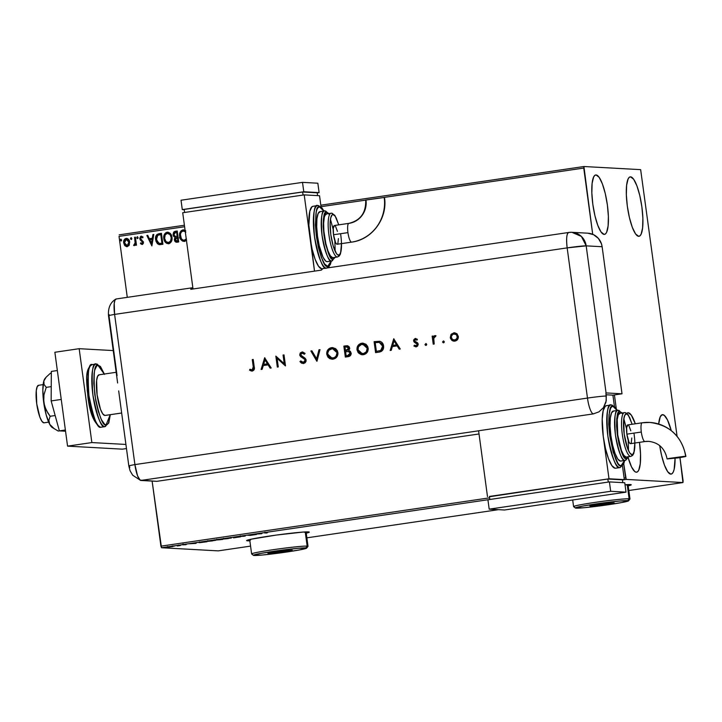 <?xml version="1.0" encoding="UTF-8"?>
<svg xmlns="http://www.w3.org/2000/svg" width="722" height="722" viewBox="0 0 722 722"><rect width="100%" height="100%" fill="white"/><g stroke="black" fill="none" stroke-linecap="round" stroke-linejoin="round"><path stroke-width="1.08" d="M630.866 484.751L628.158 485.545A31.615 1.489 172.3 0 0 631.046 484.661M630.288 484.561A31.615 1.489 -7.7 0 1 631.245 484.787A31.615 1.489 -7.7 0 1 628.194 485.852L631.199 484.724L625.017 484.742A31.615 1.489 -7.7 0 1 630.288 484.561M247.547 540.507A31.615 1.489 172.3 0 0 249.812 540.498L247.547 540.507A31.615 1.489 172.3 0 1 246.789 540.408M308.908 532.078L306.2 532.872A31.615 1.489 172.3 0 0 309.088 531.988M308.33 531.888A31.615 1.489 -7.7 0 1 309.287 532.114A31.615 1.489 -7.7 0 1 306.236 533.188L309.242 532.06L303.087 532.069L276.364 535.065L251.057 539.208L246.671 540.652L249.857 540.805A31.615 1.489 -7.7 0 1 247.583 540.823A31.615 1.489 -7.7 0 1 246.635 540.588A31.615 1.489 -7.7 0 1 273.999 535.399A31.615 1.489 -7.7 0 1 308.33 531.888M596.092 174.959A30.026 7.157 -98.4 0 1 607.292 204.362A30.026 7.157 -98.4 0 1 604.476 234.388A30.026 7.157 -98.4 0 1 604.133 234.406L601.038 231.988L597.807 225.417L594.919 215.688L592.825 204.281L591.841 192.936L592.121 183.379L593.61 177.061L594.747 175.446L596.092 174.959L599.188 177.368L602.419 183.948L605.298 193.676L607.392 205.084L608.375 216.429L608.104 225.986L606.615 232.294L605.478 233.91L604.133 234.406A30.026 7.157 -98.4 0 1 592.924 205.003A30.026 7.157 -98.4 0 1 595.74 174.968A30.026 7.157 -98.4 0 1 596.092 174.959L595.406 175.058L596.092 174.959M662.742 414.663A30.026 7.157 -98.4 0 1 671.243 430.556L667.462 419.897L664.24 415.312L662.056 414.762L660.26 416.774L658.681 423.995A30.026 7.157 -98.4 0 1 662.39 414.681A30.026 7.157 -98.4 0 1 662.742 414.663M675.07 458.299A30.026 7.157 -98.4 0 1 671.126 474.101A30.026 7.157 -98.4 0 1 670.783 474.119L667.688 471.701L664.457 465.121L661.569 455.392L659.709 445.618A30.026 7.157 -98.4 0 0 670.783 474.119L672.119 473.623L673.256 472.007L674.149 469.327L675.07 458.299M628.248 412.758A30.026 7.157 -98.4 0 1 635.297 423.796L631.335 415.177L628.248 412.758L626.831 413.318A30.026 7.157 -98.4 0 1 627.896 412.776A30.026 7.157 -98.4 0 1 628.248 412.758M639.475 442.351A30.026 7.157 -98.4 0 1 636.633 472.197A30.026 7.157 -98.4 0 1 636.281 472.215L634.782 471.565L631.56 466.981L628.185 457.775A30.026 7.157 -98.4 0 0 636.281 472.215L637.625 471.719L638.762 470.103L640.252 463.795L640.531 454.237L639.475 442.351M630.586 176.854A30.026 7.157 -98.4 0 1 641.795 206.266A30.026 7.157 -98.4 0 1 638.979 236.293A30.026 7.157 -98.4 0 1 638.627 236.311L635.531 233.892L632.301 227.322L629.422 217.584L627.328 206.185L626.344 194.832L626.615 185.283L628.104 178.966L629.241 177.35L630.586 176.854L633.681 179.273L636.912 185.843L639.8 195.581L641.894 206.988L642.878 218.333L642.598 227.89L641.109 234.199L639.972 235.814L638.627 236.311A30.026 7.157 -98.4 0 1 627.427 206.898A30.026 7.157 -98.4 0 1 630.243 176.872A30.026 7.157 -98.4 0 1 630.586 176.854L629.9 176.953L630.586 176.854M176.908 241.085L175.193 239.235L175.78 237.881L177.278 237.448L177.91 240.968L177.431 237.457L177.756 240.958L175.951 240.977L175.22 239.686L177.431 237.457L177.91 240.968L176.547 241.112M683.12 481.005L679.962 457.613L682.949 482.549L628.826 490.509L682.949 482.549L683.12 481.005M677.074 436.232L640.649 169.643L583.918 166.52L320.812 205.192L583.918 166.52L592.699 234.307L583.746 168.064L384.086 197.413L583.746 168.064L583.918 166.52L640.649 169.643L677.074 436.232M119.031 236.374L184.606 226.735L119.031 236.374L127.28 297.347L119.031 236.374M321.019 206.682L365.711 200.111L321.019 206.682M614.422 394.916L616.281 408.688L614.422 394.916M623.745 463.858L625.631 477.838L624.115 478.063L625.631 477.838L626.227 479.426L682.949 482.549L626.227 479.426L622.445 479.977L626.227 479.426L623.745 463.858M489.588 497.837L160.916 546.157L152.116 481.078L161.511 547.736L489.814 499.48L161.511 547.736L218.243 550.868L161.511 547.736L160.916 546.157L489.588 497.837M129.265 245.02L129.536 241.356L127.487 238.567L124.852 238.964L123.661 241.509L124.41 245.074L126.567 246.68L128.913 245.615L129.671 242.06C129.382 239.785 128.2 238.558 126.115 238.386C124.157 239.162 123.345 240.679 123.679 242.944L124.852 245.67L127.234 246.671L129.265 245.02M135.402 237.159L134.59 237.285L135.131 243.305L133.606 245.453L134.734 245.435L135.51 244.108L135.664 245.281L136.485 245.164L135.402 237.159L134.59 237.285L135.195 242.736L133.606 245.453L134.265 245.633L135.51 244.108L135.664 245.281L136.485 245.164L135.402 237.159L134.59 237.285L135.411 237.195M142.324 244.478L140.438 243.567L142.523 244.379L143.407 243.197L143.389 241.825L140.898 239.307L140.6 238.116L141.205 237.195L142.658 237.818L143.028 237.006L140.817 236.274L139.752 238.323L140.221 239.93L142.631 242.303L142.162 243.449L140.826 242.809L140.438 243.567L142.171 244.469L143.443 242.141L140.6 238.567L141.674 237.141M159.607 244.641L162.919 244.289L161.439 233.332L156.963 234.47L155.844 236.265L155.528 238.666L155.934 241.13L157.441 243.738L159.363 244.623L162.919 244.289L161.439 233.332L158.966 233.702C156.187 234.515 155.068 236.491 155.618 239.632L158.723 244.505L160.167 244.65M177.242 231.013L173.758 232.024L173.027 234.803L173.668 236.428L175.085 237.357L174.372 239.162L174.941 241.319L176.186 242.195L178.722 241.96L177.242 231.013L175.121 231.32L173.027 234.803L175.085 237.357L174.408 239.83C174.652 241.554 175.59 242.339 177.224 242.186L178.722 241.96L177.242 231.013M185.753 230.832L183.397 229.858L181.186 230.724L180.085 232.349L179.57 235.76L180.112 238.188L182.639 241.121L184.778 241.347L186.637 240.128M171.98 237.321L169.941 233.161L168.073 232.213L166.186 232.493L164.751 233.802L163.768 236.59L164.3 240.507L166.827 243.44L169.652 243.431L171.538 241.238L171.98 237.321C171.601 234.199 169.977 232.493 167.107 232.213C164.435 233.332 163.334 235.453 163.813 238.576C164.183 241.744 165.825 243.458 168.731 243.72C171.376 242.565 172.468 240.435 171.98 237.321M151.873 245.913L153.804 234.46L152.911 234.587L152.297 238.26L149.31 238.702L147.739 235.345L146.855 235.48L151.873 245.913L153.804 234.46L152.911 234.587L152.297 238.26L149.31 238.702L147.739 235.345L146.855 235.48L151.873 245.913M138.101 237.556L137.288 236.744L136.765 237.908L137.388 238.567L138.01 238.179L137.288 236.744L136.738 237.755L137.541 238.567L138.101 237.556M131.828 238.477L131.025 237.664L130.492 238.838L131.115 239.487L131.738 239.099L131.025 237.664L130.465 238.675L131.269 239.487L131.828 238.477M121.603 239.975L120.655 239.208L120.321 240.489L121.522 240.607L120.8 239.162L120.24 240.182L121.052 240.995L121.603 239.975M498.487 509.669L306.868 537.836L498.487 509.669M250.57 546.112L218.243 550.868L250.57 546.112M172.829 546.563L166.755 547.249L172.928 546.41M178.226 545.435L177.287 545.967L180.184 545.543L177.287 545.967L180.184 545.543L178.226 545.435M185.888 544.713L182.747 544.839L185.888 544.713M201.79 541.969L198.893 542.502L200.003 542.628L206.943 541.762L199.019 542.646L206.943 541.762L201.79 541.969M220.066 539.289L216.068 539.975L222.746 539.433L216.194 540.011L222.746 539.433L220.066 539.289M234.379 537.186L233.513 537.854L240.471 536.825L234.244 537.204L233.513 537.854L240.471 536.825L234.379 537.186M252.917 534.461L247.601 535.237L250.281 535.39L256.409 534.488L247.781 535.21L250.281 535.39L256.409 534.488L252.917 534.461M265.398 532.8L267.871 532.304L264.171 532.854L267.176 532.899L265.398 532.8L267.871 532.304L264.55 532.926L266.364 533.026L267.176 532.899L265.84 532.601M261.59 533.72L262.321 533.071L255.362 534.099L261.454 533.748L262.321 533.071L255.362 534.099L261.59 533.72M240.354 536.437L245.2 536.067L239.533 536.554L245.092 536.04L240.354 536.437L240.2 535.796M231.211 537.917L222.854 539.099L231.464 537.971M215.4 540.236L207.043 541.419L215.652 540.3M195.897 543.377L196.628 542.727L189.669 543.756L195.761 543.404L196.628 542.727L189.669 543.756L195.897 543.377M181.005 545.065L180.545 545.182M174.733 545.985L174.273 546.103M164.517 547.493L164.056 547.601M184.399 225.246L119.202 234.83L184.399 225.246M180.554 237.755L179.354 237.881M261.391 533.242L261.454 533.748L261.391 533.242M260.877 533.693L258.828 533.766L260.877 533.693M244.28 536.157L243.549 536.338M234.334 537.186L234.406 537.719L234.334 537.186M228.278 538.576L223.658 538.955L230.381 537.926L223.865 539L228.278 538.576M221.654 539.542L218.865 539.839L221.654 539.542M217.015 539.885L220.499 539.307L217.015 539.885L216.853 539.244M218.946 539.857L218.784 539.217M212.476 540.904L207.846 541.274L214.569 540.255L208.053 541.319L212.476 540.904M205.319 541.942L200.238 542.529L205.31 541.942M195.698 542.899L195.761 543.404L195.698 542.899M195.184 543.35L193.135 543.422L195.184 543.35M186.123 544.578L185.599 544.704M182.666 544.217L182.846 544.866M183.65 544.74L184.336 544.578M179.634 545.245L180.103 545.155M178.533 545.038L178.623 545.661L177.874 545.841M173.831 546.076L173.37 546.184M168.416 547.15L172.251 546.563L168.416 547.15M163.605 547.574L163.154 547.691M223.865 539L223.567 538.323M230.39 538.034L230.517 537.457M208.053 541.319L207.765 540.652M214.578 540.363L214.705 539.785M199.841 542.52L199.534 541.852M167.748 547.177L167.531 546.518M172.116 546.536L172.17 545.94M184.688 241.401C181.791 241.139 180.148 239.424 179.778 236.256L179.625 236.247C179.995 239.415 181.637 241.13 184.543 241.392L186.447 240.345M183.993 241.437L184.543 241.392M185.094 230.336L182.919 229.894C180.247 231.013 179.146 233.134 179.625 236.247L179.778 236.256C179.3 233.143 180.401 231.022 183.072 229.903L183.65 229.867M183.722 229.867L182.134 230.183L180.708 231.491M180.238 232.358L179.724 235.76L180.708 239.099M181.962 240.588L184.209 241.446M186.33 239.072L184.354 240.273C182.043 240.029 180.735 238.648 180.437 236.13C180.049 233.612 180.933 231.906 183.099 231.013L185.392 231.69M186.258 238.955L184.029 240.309M185.256 231.582L183.596 230.986L185.274 231.708M186.42 238.684L184.354 240.273L186.276 239.144M177.377 242.195C175.744 242.348 174.805 241.563 174.562 239.839L175.428 241.735L177.224 242.186M174.562 239.839L175.238 237.367L173.027 234.803L175.121 231.32L177.251 231.04L174.48 231.582L173.307 233.116L173.497 235.895L175.238 237.367L174.562 239.839M174.661 240.363L174.841 240.868M175.554 236.455L177.287 236.338L175.401 236.446L173.849 234.677L175.645 232.394L176.583 232.258L177.287 236.338L176.213 236.473M175.672 236.473L174.155 235.58L173.903 233.729L174.661 232.665L176.583 232.258L177.287 236.338L176.737 232.267L177.134 236.329L175.401 236.446M168.181 243.765L168.731 243.72M168.885 243.729C165.979 243.467 164.336 241.753 163.966 238.585L163.966 238.585C163.488 235.462 164.589 233.341 167.26 232.222L167.838 232.186M167.919 232.195L167.107 232.213M167.739 232.186L166.331 232.511M166.34 232.502L164.896 233.82M164.426 234.677L163.885 237.592L164.463 240.525M164.454 240.516L164.896 241.428M166.15 242.917L168.397 243.765M167.829 233.314L170.13 234.569L171.385 238.251L170.311 241.662L167.919 242.601M167.287 233.332L169.977 234.56L171.322 237.457L170.609 241.004L168.542 242.601L166.042 241.617L164.625 238.459L165.157 234.939L167.287 233.332C169.571 233.576 170.87 234.948 171.168 237.448C171.556 239.948 170.681 241.671 168.542 242.601L168.064 242.619L168.542 242.601C166.231 242.348 164.932 240.968 164.625 238.459C164.237 235.941 165.121 234.235 167.287 233.332L167.865 233.314M168.542 242.601L168.695 242.61C170.834 241.68 171.71 239.957 171.322 237.457C171.024 234.957 169.724 233.585 167.441 233.341M158.723 244.505L155.772 239.641C155.221 236.5 156.34 234.524 159.12 233.711L156.647 234.975L155.681 238.675L157.089 243.188L159.679 244.65M159.165 243.413L162.098 243.296L159.011 243.404L156.43 239.514L157.739 235.309L160.925 234.587L162.098 243.296L160.925 234.587L162.098 243.296L159.761 243.494M159.688 243.485L157.179 241.87L156.385 237.89L157.739 235.309L160.771 234.578L161.945 243.287L159.011 243.404M151.873 245.904L146.855 235.48L147.757 235.381L147.008 235.489L151.873 245.904M149.463 238.702L152.45 238.269L152.911 234.587L153.795 234.488L153.064 234.596L152.45 238.269L149.463 238.702M151.602 243.287L152.252 239.442L151.602 243.287L149.806 239.767L152.098 239.433L151.602 243.287M141.927 243.504L140.826 242.809L140.438 243.567L140.925 242.926L140.591 243.576L141.368 244.235M141.99 243.494L142.785 242.312L141.99 243.494M142.333 241.608L141.413 240.904L142.333 241.608M140.221 239.93L141.557 240.913L140.221 239.93L139.942 238.738L140.221 239.93M141.196 236.166L139.788 238.729L141.196 236.166L143.028 237.006L142.658 237.818L141.422 237.141M141.756 237.141L142.812 237.827L141.575 237.141M141.521 236.157L140.357 236.798L139.915 238.54L140.492 240.092L142.685 241.942L142.234 243.485M137.415 238.567L136.738 237.755L137.487 236.744M137.694 238.576L136.873 237.601L137.523 236.744M135.817 245.263L135.51 244.108L135.817 245.263M133.606 245.453L134.021 244.596L134.247 245.642M134.418 244.641L135.348 242.745L134.743 237.294L135.348 242.745L134.337 244.641M131.142 239.487L130.465 238.675L131.214 237.664M131.422 239.496L130.619 238.684L131.251 237.664M126.756 246.698L127.234 246.671M127.388 246.68L124.852 245.67L123.832 242.953C123.498 240.688 124.31 239.162 126.269 238.395L126.711 238.368M124.834 239.135L126.115 238.386M125.005 238.964L123.949 240.805L123.976 243.693L125.24 245.931L127.054 246.707M126.837 245.706L125.285 244.794L124.464 242.547L124.725 240.706L126.251 239.37L128.85 242.177L127.262 245.697L124.491 242.818L126.251 239.37L128.047 240.02L129.03 243.269L127.388 245.67M126.251 239.37L127.893 240.011L129.003 242.186L128.372 244.794L126.729 245.688M127.262 245.697L129.003 242.186L126.404 239.379M121.206 241.004L120.24 240.182L120.8 239.162M120.953 239.172L120.384 240.029L121.043 241.004M184.354 240.273L182.837 240.02L181.357 238.684L180.401 234.533L180.969 232.619L182.35 231.239L184.245 231.103L185.789 232.24M149.806 239.767L152.098 239.433L151.449 243.278L149.806 239.767M43.139 384.627L38.573 385.295A18.971 4.522 81.6 0 0 36.795 404.266A18.971 4.522 81.6 0 0 43.871 422.839L48.645 422.135L43.871 422.839A18.971 4.522 81.6 0 0 44.096 422.821L48.654 422.153M116.161 372.29L99.094 374.799A20.55 4.892 81.6 0 0 97.163 395.349A20.55 4.892 81.6 0 0 104.834 415.466L121.666 412.993L104.834 415.466A20.55 4.892 81.6 0 0 105.069 415.457L121.666 413.02M104.834 415.466L102.714 413.814L100.502 409.32L97.1 394.853L96.613 380.557L97.632 376.234L99.329 374.79M43.871 422.839L41.921 421.305L39.881 417.154L36.732 403.806L36.29 390.602L37.228 386.622L38.798 385.286M96.649 364.05A1.579 1.534 93.2 0 0 96.333 364.059L95.963 364.078A31.615 7.536 -98.4 0 1 96.333 364.059C92.47 362.083 91.324 372.372 92.894 394.934C97.443 417.65 101.414 428.227 104.789 426.648L100.845 427.225A1.579 1.534 93.2 0 1 100.529 427.234A1.579 1.534 -86.8 0 0 100.845 427.225C97.461 428.805 93.499 418.237 88.95 395.512C87.371 372.958 88.517 362.67 92.38 364.646L92.019 364.664A31.615 7.536 81.6 0 0 89.05 396.27A31.615 7.536 81.6 0 0 100.845 427.225L104.789 426.648A1.579 1.534 -86.8 0 0 106.098 424.861C102.885 426.359 99.122 416.314 94.799 394.726C93.3 373.301 94.392 363.527 98.066 365.404A1.579 1.534 -86.8 0 0 96.649 364.05A1.579 1.534 93.2 0 1 98.066 365.404L101.152 367.823L104.392 374.393M104.257 374.041L98.066 365.404L96.721 365.901L94.69 370.187L94.086 373.825L93.815 383.382L95.719 400.539L98.255 411.314L101.378 419.626L104.6 424.211L106.098 424.861L110.231 414.699L108.58 422.749L107.443 424.365L106.098 424.861A1.579 1.534 93.2 0 1 104.789 426.648A31.615 7.536 -98.4 0 1 93.003 395.692A31.615 7.536 -98.4 0 1 95.963 364.078L92.019 364.664C84.275 369.465 86.784 382.173 87.958 397.145C89.862 413.291 94.059 423.327 100.548 427.234L100.845 427.225A31.615 7.536 81.6 0 0 101.215 427.207L105.159 426.63A31.615 7.536 -98.4 0 1 104.789 426.648L108.769 423.002L110.313 414.69M97.614 425.231L94.392 420.655L91.27 412.343L88.734 401.567L87.172 389.961M86.83 384.411L86.811 379.312M87.1 374.853L87.705 371.216L89.736 366.929M91.856 442.568L125.917 444.445L91.856 442.568L67.561 446.133L122.37 449.156L67.561 446.133L91.856 442.568L79.167 348.69L54.872 352.264L67.561 446.133L54.872 352.264L79.167 348.69L91.856 442.568M113.228 350.576L79.167 348.69L113.228 350.576M126.467 448.561L122.37 449.156L126.467 448.561M65.54 431.214L59.375 430.881L65.377 429.996L59.375 430.881L51.154 400.918L61.244 399.437L51.154 400.918L51.334 371.424L57.336 370.539L51.334 371.424L51.154 400.918L59.375 430.881L65.54 431.214M52.39 427.586L49.701 424.319A25.288 6.029 81.6 0 0 52.21 427.478L58.229 431.061L59.439 430.881L58.229 431.061L53.103 427.993L49.701 424.319L48.97 422.316L48.879 420.276L50.143 416.269L55.161 415.529L50.143 416.269L47.914 413.146L44.565 406.269L43.528 398.607L43.97 394.753L46.235 387.362L51.235 386.622L46.235 387.362L44.033 384.456L43.843 380.963L46.217 377.092L50.414 373.247L51.325 373.112L50.414 373.247L46.217 377.092L43.843 380.963L44.981 378.545M54.421 428.913L49.701 424.319L48.879 420.276L50.143 416.269L46.018 409.834L43.708 402.47A25.288 6.029 81.6 0 0 49.701 424.319L46.217 415.033L43.708 402.47L42.833 390.006L43.843 380.963A25.288 6.029 81.6 0 0 43.708 402.47L43.97 394.753L46.235 387.362L44.033 384.456L43.843 380.963A25.288 6.029 81.6 0 1 45.017 378.508L46.217 377.092M117.081 375.711L109.004 315.938A15.803 0.74 -7.7 0 1 108.526 315.821A15.803 0.74 -7.7 0 1 114.599 314.404L114.229 303.402L115.015 300.081L116.314 298.971L115.015 300.081L114.229 303.402L114.599 314.404A15.803 3.763 -98.4 0 1 115.71 299.161A15.803 3.763 -98.4 0 1 116.314 298.971A15.803 3.763 81.6 0 0 116.134 298.98A15.803 3.763 81.6 0 0 114.599 314.404A15.803 0.74 172.3 0 0 108.526 315.83C107.921 307.987 110.331 302.419 115.746 299.134M108.959 315.442L109.148 314.657M129.807 467.459L129.31 466.132A15.803 0.74 -7.7 0 1 128.832 466.024A15.803 0.74 -7.7 0 1 134.906 464.598L114.599 314.404L567.167 247.881L587.473 398.075L134.906 464.598L114.599 314.404L134.906 464.598A15.803 0.74 172.3 0 0 128.832 466.015L119.256 395.214M128.832 466.024L130.077 470.798L132.722 475.247L140.628 480.419A15.803 3.763 -98.4 0 1 134.906 464.598L137.523 475.726L140.068 480.112L156.8 481.339L140.853 480.455L156.8 481.339L479.029 433.967L156.8 481.339L140.853 480.455L139.229 479.182L137.523 475.726L134.906 464.598L114.599 314.404L567.167 247.881A15.803 3.763 -98.4 0 1 568.701 232.457A15.803 3.763 -98.4 0 1 568.882 232.448A15.803 15.333 93.2 0 1 571.869 232.313A15.803 15.333 93.2 0 1 586.183 245.859L606.065 392.921L622.012 393.797L602.13 246.734L601.426 243.729L598.394 238.422L593.619 234.722L587.834 233.188M118.679 390.9L119.22 394.898L118.679 390.9M117.632 383.012L108.526 315.83M443.705 342.788L442.541 342.002L443.2 342.76L444.138 342.427L443.651 340.974L442.541 342.002L443.452 340.964L442.541 342.002L443.552 342.788L444.31 341.741L443.579 340.955M426.124 345.378L424.96 344.584L425.619 345.351L426.558 345.008L426.07 343.555L424.96 344.584L425.872 343.555L424.96 344.584L425.971 345.369L426.729 344.322L425.998 343.546M393.734 338.789L390.169 350.486L391.216 350.332L392.353 346.587L397.172 345.874L399.221 349.159L400.259 349.006L393.734 338.789L390.169 350.486L391.216 350.332L392.353 346.587L397.172 345.874L399.221 349.159L400.259 349.006L393.734 338.789M357.002 349.827L358.22 352.715L361.18 354.619L364.457 354.448L367.101 352.453L368.229 349.277L367.715 346.47L365.973 344.268L362.85 343.14L360.657 343.482L358.329 345.116L357.101 347.562L357.155 349.836C356.966 346.28 358.545 344.069 361.884 343.221L361.74 343.212C358.392 344.06 356.812 346.271 357.002 349.827L362.164 354.773L363.374 354.71C366.74 353.888 368.337 351.695 368.166 348.13L362.995 343.149L361.74 343.212L363.067 343.158L360.801 343.492L358.184 345.504L357.002 349.827M331.985 359.222L326.741 354.276L327.968 357.164L329.882 358.69L332.571 359.213L335.216 358.428L336.849 356.894L337.968 353.717L337.463 350.919L335.712 348.708L332.598 347.589L329.403 348.41L327.21 350.928L326.895 354.285C326.705 350.73 328.284 348.518 331.633 347.67L331.479 347.661C328.131 348.509 326.552 350.721 326.741 354.276L331.912 359.222L333.122 359.159C336.488 358.338 338.086 356.145 337.914 352.58L332.734 347.598L331.479 347.661L332.815 347.598L330.55 347.941M303.646 363.527L299.937 361.596L303.493 363.518L305.144 362.733L306.047 361.298L305.993 359.547L305.018 358.175L300.758 355.089L301.489 353.293L303.014 353.238L304.314 354.231L305.081 353.428L302.22 351.966L300.253 352.968L299.829 355.377L300.767 356.704L304.648 359.213L305.099 361.018L303.339 362.39L300.758 360.91L299.937 361.596L301.444 363.112L303.493 363.518L306.128 360.107L300.677 354.746L302.049 353.13L304.467 354.24L302.202 353.139M264.667 357.769L261.102 369.456L262.149 369.303L263.286 365.558L268.106 364.854L270.154 368.13L271.192 367.976L264.667 357.769L261.102 369.456L262.149 369.303L263.286 365.558L268.106 364.854L270.154 368.13L271.192 367.976L264.667 357.769M253.251 366.875L252.944 369.511L251.797 369.926L249.974 369.24L249.523 370.16L252.258 371.045L254.216 369.502L253.214 359.448L252.267 359.592L253.404 366.884L252.267 359.592L253.251 366.875L252.158 369.917L249.974 369.24L249.523 370.16L252.258 371.045C254.153 370.395 254.803 368.996 254.216 366.848L253.214 359.448L252.267 359.592L253.223 359.484L252.42 359.601L253.251 366.875M278.277 366.938L277.113 358.338L285.497 365.873L284.017 354.926L283.069 355.062L284.233 363.68L275.84 356.127L277.32 367.074L278.277 366.938L277.113 358.338L285.497 365.873L284.017 354.926L283.069 355.062L284.233 363.68L275.84 356.127L277.32 367.074L278.277 366.938M316.85 361.262L319.999 349.628L318.98 349.782L316.606 358.933L311.895 350.829L310.866 350.973L316.85 361.262M345.333 357.074L349.439 356.289L351.208 353.708L350.396 351.361L348.753 350.549L349.692 348.735L349.24 346.867L347.67 345.793L345.928 345.82L343.852 346.127L345.333 357.074L348.203 356.659C350.215 356.307 351.208 355.107 351.181 353.049L348.753 350.549L349.674 348.04L347.246 345.748L343.852 346.127L345.333 357.074M378.879 352.146L381.451 351.343L382.994 349.71L383.653 347.12L383.192 344.403L381.83 342.354L380.07 341.362L374.104 341.677L375.584 352.634L378.879 352.146C382.299 351.614 383.869 349.565 383.59 346.009C383.274 343.528 381.974 341.948 379.682 341.262L374.104 341.677L375.584 352.634L378.879 352.146M415.43 339.475L416.883 340.116L417.433 339.331L415.096 338.528L413.634 340.053L414.139 342.057L417.235 344.123L416.576 345.657L414.428 345.206L413.896 346.037L415.944 346.822L417.524 346.19L418.246 344.376L417.533 342.806L414.69 341.073L415.051 339.611L416.883 340.116L417.433 339.331L415.294 338.492L413.616 340.874L414.139 342.057L417.28 344.331L416.233 345.829L414.428 345.206L413.896 346.037L416.26 346.795L418.228 344.15L417.695 342.959L414.924 341.38L414.563 340.694L415.719 339.466M433.236 344.159L434.193 344.015L433.742 337.932L434.382 336.858L435.447 336.678L435.429 335.604L434.418 335.784L433.272 337.192L433.11 336.01L432.153 336.154L433.236 344.159L434.193 344.015L433.633 338.555L435.853 335.748L434.987 335.595L433.272 337.192L433.11 336.01L432.153 336.154L433.236 344.159M454.039 341.172L450.438 337.598L450.961 334.593L450.465 338.392L451.855 340.36L453.281 341.064L456.755 340.351L458.362 337.228L457.161 333.988L454.165 332.797L451.214 334.25L453.894 332.842L450.961 334.593L450.284 337.589L453.957 341.163L454.869 341.118C457.288 340.549 458.443 338.979 458.326 336.407L456.873 333.717L454.67 332.797M612.897 395.142L622.012 393.797L602.13 246.734L586.183 245.859L602.13 246.734A15.803 15.333 -86.8 0 0 587.816 233.188L571.869 232.313L581.39 236.428L586.183 245.859A15.803 0.74 172.3 0 0 567.167 247.881L586.183 245.859L606.065 392.921A15.803 0.74 172.3 0 0 605.902 392.912A15.803 0.74 -7.7 0 1 606.065 392.921L622.012 393.797L612.897 395.142L614.422 406.369L612.897 395.142L606.155 394.772L612.897 395.142M192.864 287.843L192.251 287.807L192.864 287.843M140.853 480.455L478 430.899A15.803 3.763 -98.4 0 1 477.847 430.872L593.267 413.905A15.803 3.763 -98.4 0 1 587.473 398.075L134.906 464.598A15.803 3.763 81.6 0 0 140.853 480.455L478 430.899A15.803 3.763 -98.4 0 1 477.847 430.872L593.267 413.905L598.908 411.865L603.375 407.75L606.281 400.674L605.902 392.912L606.327 396.044A15.803 0.74 172.3 0 0 587.473 398.075A15.803 0.74 -7.7 0 1 606.327 396.044L605.975 402.199L603.375 407.75L598.908 411.865L593.267 413.905A15.803 3.763 81.6 0 1 587.473 398.075L567.167 247.881C566.102 238.386 566.68 233.242 568.882 232.448L322.671 268.62A15.803 3.763 81.6 0 0 321.389 270.118L190.779 289.314A15.803 3.763 -98.4 0 1 192.07 287.816A15.803 3.763 -98.4 0 1 192.251 287.807L190.779 289.314L321.389 270.118L322.86 268.611A15.803 3.763 81.6 0 0 322.671 268.62M252.411 371.054L249.523 370.16L250.101 369.303L249.677 370.169L252.041 371.081M252.158 369.917L251.446 369.863M252.312 369.926L253.404 366.884L253.359 369.15L252.131 369.944M250.299 370.576L251.68 371.063M270.29 368.112L268.106 364.854L270.29 368.112M261.265 369.438L264.821 357.778L261.265 369.438M267.609 363.807L263.81 364.366L267.609 363.807L265.164 359.899L267.609 363.807M265.01 359.89L267.456 363.798L263.656 364.357L265.01 359.89L267.456 363.798L263.656 364.357L265.01 359.89M277.474 367.056L275.84 356.127L277.474 367.056M284.387 363.689L283.069 355.062L284.026 354.953L283.223 355.071L284.387 363.689M285.407 365.892L277.113 358.338L285.407 365.892M303.023 362.408L300.758 360.91L299.937 361.596L301.597 363.121L303.493 363.518M300.09 361.605L300.821 360.991L300.09 361.605M303.339 362.39L305.171 360.233L303.339 362.39L305.09 361.388L305.325 360.242L304.648 359.213L305.144 359.682L300.551 356.515L302.644 357.751L300.704 356.524L299.729 354.935L300.704 356.524L299.883 354.944L302.157 352.002L299.856 354.421M302.049 353.13L304.314 354.231L305.081 353.428L302.635 351.966M302.717 351.975L302.004 351.993M302.599 351.966L300.767 352.616L299.937 353.906M311.895 350.829L310.866 350.973L311.904 350.856L316.75 358.942L318.98 349.782L319.999 349.628L316.985 361.244L311.02 350.982L311.904 350.856M316.75 358.942L319.133 349.791L319.99 349.665L319.133 349.791L316.75 358.942M330.559 347.932L327.58 350.504L326.895 354.285L327.608 356.433L329.088 358.103L332.165 359.231M326.84 353.148L326.84 353.717M332.734 348.735L334.9 349.376L336.524 350.973L337.156 353.193L336.687 355.477M336.696 355.468L334.394 357.67L331.29 357.986M332.03 358.094L328.835 356.605L327.653 353.193L328.898 350.251L332.129 348.726L335.495 349.899L336.984 352.95L336.046 356.253L334.241 357.661L332.03 358.094L333.086 358.049C335.883 357.426 337.228 355.648 337.111 352.724L336.957 352.715C337.075 355.639 335.73 357.417 332.932 358.04L331.94 358.094L327.698 354.132C327.58 351.226 328.907 349.439 331.678 348.771L332.643 348.735L337.111 352.724L332.716 348.735M347.823 345.802L344.006 346.136L345.477 357.056L343.852 346.127L347.318 345.748M348.221 351.488L349.999 352.507L350.062 354.204L348.97 355.251L346.289 355.82L347.643 355.621L346.136 355.811L345.585 351.74L348.374 351.497L350.224 353.184L347.49 355.612L346.136 355.811L345.585 351.74L348.726 351.551L350.152 352.517L349.944 354.655L348.148 355.54M347.381 346.885L348.834 348.013M346.948 350.405L346.226 350.531L348.87 348.212L345.432 350.621L344.954 347.111L346.253 346.921L348.87 348.212L347.589 350.215M346.226 350.531L345.585 350.63L346.226 350.531M346.253 346.921L348.148 347.183L348.717 348.699L347.941 349.944L345.585 350.63L344.954 347.111L347.201 346.867M348.87 348.212L346.407 346.93M347.643 355.621L350.378 353.193L348.266 351.488M362.245 354.773L357.155 349.836L357.868 351.984L359.348 353.654L362.426 354.782M357.101 348.699L357.101 349.267M367.272 350.143L365.819 352.48L363.337 353.599C366.135 352.977 367.48 351.199 367.372 348.275L367.218 348.266C367.327 351.19 365.982 352.968 363.184 353.59L362.191 353.645L357.959 349.683C357.841 346.777 359.168 344.999 361.939 344.331L362.895 344.286L367.218 348.266L362.967 344.286L366.225 345.784L367.29 347.814L367.272 350.152M362.273 353.645L361.551 353.536M379.682 341.262L374.258 341.687L375.738 352.607L374.104 341.677L379.835 341.271M380.765 350.468L382.786 346.154L379.267 342.381L381.794 343.916L382.786 346.154L382.1 349.123L380.25 350.612L376.388 351.37L380.765 350.468L376.388 351.37L375.214 342.661L379.267 342.381L382.633 346.145L380.765 350.468L376.388 351.37L375.214 342.661L379.42 342.39L381.947 343.925L382.813 347.435L381.045 350.314M399.356 349.132L397.172 345.874L399.356 349.132M390.331 350.459L393.887 338.798L390.331 350.459M396.676 344.836L392.876 345.396L396.676 344.836L394.23 340.928L396.676 344.836M394.077 340.919L396.522 344.827L392.723 345.387L394.077 340.919L396.522 344.827L392.723 345.387L394.077 340.919M415.809 338.483L415.294 338.492M415.782 339.466L417.036 340.125L415.583 339.475M415.71 346.822L416.26 346.795M416.413 346.804L413.896 346.037L414.527 345.287L414.049 346.046L416.098 346.831M416.08 345.82L417.433 344.34L414.139 342.057L413.616 340.874L415.448 338.501L414.112 339.313L413.751 340.676L414.446 342.219L417.388 344.132L417.126 345.333L415.782 345.829M426.052 343.546L425.105 344.412L425.944 345.387M433.39 344.132L432.153 336.154L433.119 336.046L432.307 336.163L433.39 344.132M435.366 335.595L433.272 337.192L434.987 335.595L436.007 335.757M435.853 335.748L434.987 335.595M434.942 336.605L435.447 336.678M435.601 336.678L435.086 336.596M443.633 340.955L442.685 341.831L443.552 342.788M454.589 332.797L453.741 332.833M454.734 332.797L451.656 333.943L450.284 337.589L452.008 340.36L454.219 341.181M454.165 340.17L454.878 340.143C456.728 339.71 457.613 338.519 457.522 336.56L457.369 336.56C457.459 338.51 456.575 339.701 454.725 340.134C452.838 340.252 451.674 339.358 451.241 337.454C451.151 335.495 452.026 334.286 453.876 333.817C455.772 333.735 456.936 334.647 457.369 336.56L456.521 339.385L453.678 340.098M453.876 333.817L456.62 334.864L457.306 337.797L455.32 339.999L452.432 339.566L451.205 336.831L452.721 334.232L455.889 334.16L457.468 336.253M457.522 336.56C457.089 334.656 455.925 333.745 454.03 333.826M454.725 340.134L454.246 340.179M367.218 348.266L366.307 351.804L363.635 353.509L360.549 353.229L359.087 352.155L358.04 350.143L358.428 346.831L361.487 344.412L365.386 345.161L367.218 348.266M337.499 244.108L336.605 244.054L335.586 242.61L333.51 234.749L347.941 232.628A9.485 2.256 81.6 0 0 351.506 242.141A39.539 38.347 -86.8 0 0 384.203 197.422L365.693 200.021C366.126 212.71 360.513 220.49 348.861 223.369A9.485 2.256 81.6 0 0 347.941 232.628L333.51 234.749A9.485 2.256 81.6 0 0 337.183 244.253L351.623 242.132A9.485 2.256 -98.4 0 1 351.506 242.141A9.485 2.256 -98.4 0 1 347.941 232.628A9.485 2.256 -98.4 0 1 348.861 223.369A9.485 2.256 -98.4 0 1 348.97 223.369A20.568 19.954 -86.8 0 0 365.982 200.093M326.082 268.133A31.615 7.536 -98.4 0 1 314.494 236.645A31.615 7.536 -98.4 0 1 317.545 205.608L318.203 205.58A1.579 1.534 93.2 0 1 319.638 206.934L323.799 211.077L321.137 207.584L319.638 206.934L318.294 207.431L317.157 209.046L316.272 211.717L315.388 224.912L316.371 236.256L318.465 247.664L321.353 257.393L324.584 263.972L327.68 266.382A1.579 1.534 93.2 0 1 326.831 268.024A1.579 1.534 -86.8 0 0 327.68 266.382C324.458 267.889 320.694 257.844 316.371 236.256C314.882 214.831 315.965 205.057 319.638 206.934A1.579 1.534 -86.8 0 0 318.231 205.58A1.579 1.534 93.2 0 0 317.906 205.59L317.545 205.608A31.615 7.536 -98.4 0 1 317.906 205.59C314.043 203.613 312.897 213.902 314.476 236.464C319.016 259.18 322.987 269.748 326.371 268.169M324.828 210.959L324.539 210.968A25.288 6.029 -98.4 0 1 324.828 210.959C321.732 209.371 320.821 217.602 322.084 235.652C325.721 253.828 328.889 262.285 331.597 261.021A1.579 1.534 -86.8 0 0 332.905 259.234C330.369 260.416 327.391 252.492 323.979 235.453C322.797 218.531 323.664 210.815 326.561 212.295A1.579 1.534 -86.8 0 0 325.144 210.941A1.579 1.534 93.2 0 1 326.561 212.295L324.602 213.965L323.42 218.946L323.203 226.491L323.979 235.453L325.631 244.451L329.178 255.101L330.459 257.33L332.905 259.234L334.954 257.366L332.905 259.234A1.579 1.534 93.2 0 1 331.597 261.021A25.288 6.029 -98.4 0 1 322.165 236.256A25.288 6.029 -98.4 0 1 324.539 210.968L325.126 210.941A1.579 1.534 93.2 0 0 324.828 210.959M330.938 213.234A22.129 5.271 81.6 0 0 329.033 235.616A22.129 5.271 81.6 0 0 337.246 256.996A1.579 1.534 -86.8 0 0 338.555 255.209A20.55 4.892 -98.4 0 1 330.82 234.596A20.55 4.892 -98.4 0 1 333.059 214.533A1.579 1.534 -86.8 0 0 331.642 213.18A1.579 1.534 93.2 0 1 333.059 214.533L332.138 214.876L330.748 217.809L330.135 223.342L330.82 234.596L333.194 245.94L336.443 253.557L337.535 254.767L339.475 254.875L340.865 251.933L341.461 242.908M338.78 224.849L334.837 215.346L331.624 213.18L326.515 213.874A22.129 5.271 81.6 0 0 324.44 236.004A22.129 5.271 81.6 0 0 332.689 257.673L337.246 256.996A22.129 5.271 -98.4 0 1 328.997 235.336A22.129 5.271 -98.4 0 1 331.073 213.207A22.129 5.271 -98.4 0 1 331.326 213.198M324.539 210.968L319.981 211.636A25.288 6.029 81.6 0 0 317.608 236.924A25.288 6.029 81.6 0 0 327.039 261.689L331.597 261.021L327.039 261.689L325.775 261.147L323.068 257.285L319.286 245.922L317.527 236.32L316.696 226.771L316.931 218.721L318.185 213.405L320.27 211.627M321.813 268.846L322.211 268.819A31.615 7.536 81.6 0 1 321.813 268.846A31.615 7.536 81.6 0 1 309.918 237.132L312.121 249.135L315.153 259.378L318.555 266.301L321.813 268.846M317.545 205.608L312.987 206.275A31.615 7.536 81.6 0 0 309.918 237.132L304.206 194.886L182.711 212.746L193.018 288.981L182.711 212.746L304.206 194.886L319.539 195.734L304.206 194.886L314.512 271.129L308.881 225.192L309.801 211.302L311.94 206.781L313.348 206.266M329.133 266.698L329.259 267.654L329.133 266.698M319.539 195.734L321.055 206.961L319.539 195.734M184.191 209.416L184.606 212.467L184.191 209.416L302.644 192.007L303.06 195.057L302.644 192.007L317.211 192.81L317.59 195.626L317.211 192.81L302.644 192.007L184.191 209.416M181.023 200.229L182.287 209.615L184.236 209.723L182.287 209.615L181.023 200.229L302.509 182.368L303.781 191.754L182.287 209.615L303.781 191.754L302.509 182.368L317.842 183.217L319.115 192.603L303.781 191.754L319.115 192.603L317.842 183.217L302.509 182.368L181.023 200.229M317.22 192.882L319.115 192.603L317.22 192.882M327.68 266.382L329.015 265.895L330.153 264.279L331.154 261.12L327.68 266.382M327.039 261.689A25.288 6.029 81.6 0 0 327.337 261.68L331.894 261.012A25.288 6.029 -98.4 0 1 331.597 261.021L335.225 257.321M334.855 240.778L335.152 251.265M328.997 214.208L326.561 212.295L328.519 213.577M332.689 257.673A22.129 5.271 81.6 0 0 332.95 257.655L337.508 256.987A22.129 5.271 -98.4 0 1 337.246 256.996L332.689 257.673L330.414 255.886L328.032 251.048L325.911 243.874L323.889 231.202L323.627 223.351L324.286 217.394L324.945 215.418L326.768 213.865M338.726 224.858L336.29 218.116L335.17 216.185L333.059 214.533M348.861 223.369L334.43 225.49A9.485 2.256 81.6 0 0 333.51 234.749L333.284 228.143L334.539 225.49M335.513 226.248L337.445 231.401M338.419 238.585L337.86 243.594M340.712 234.614A20.55 4.892 -98.4 0 1 338.555 255.209A1.579 1.534 93.2 0 1 337.246 256.996M333.194 229.488L330.459 219.362M384.483 197.467L365.711 200.048M384.492 197.494L384.203 197.422A39.539 38.347 93.2 0 1 351.506 242.141M642.336 422.776A39.539 38.347 93.2 0 1 650.332 422.469A39.539 38.347 93.2 0 1 685.611 456.322L677.642 457.956L668.437 458.524L684.041 456.376L685.358 456.62L678.806 457.793L667.101 458.93L685.611 456.322A39.539 38.347 -86.8 0 0 650.332 422.469A39.539 38.347 -86.8 0 0 642.336 422.776A9.485 2.256 -98.4 0 0 642.228 422.776A9.485 2.256 81.6 0 0 641.307 432.036A9.485 2.256 -98.4 0 1 642.228 422.776L627.788 424.897A9.485 2.256 81.6 0 0 626.867 434.157L641.307 432.036L626.867 434.157L626.651 427.55L627.905 424.897M649.033 441.386A20.568 19.954 -86.8 0 0 644.872 441.548A9.485 2.256 -98.4 0 1 641.307 432.036A9.485 2.256 81.6 0 0 644.872 441.548A20.568 19.954 93.2 0 1 649.033 441.386M606.715 405.674L605.298 406.188L603.168 410.71L602.22 419.22L603.276 436.539L605.478 448.542L608.52 458.786L611.922 465.708L615.18 468.253L619.729 467.585A31.615 7.536 -98.4 0 1 607.942 436.63A31.615 7.536 -98.4 0 1 610.902 405.015A31.615 7.536 -98.4 0 1 611.272 404.997A1.579 1.534 93.2 0 1 613.005 406.342L611.66 406.838L610.523 408.453L609.025 414.762L608.754 424.319L609.738 435.664L613.195 452.252L617.951 463.38L619.539 465.139L621.037 465.789L622.382 465.302L624.521 460.528L621.037 465.789A1.579 1.534 93.2 0 1 619.729 467.585L620.099 467.567A31.615 7.536 -98.4 0 1 619.729 467.585L615.18 468.253A31.615 7.536 81.6 0 0 615.541 468.235L620.099 467.567L623.709 463.939L624.656 460.501M613.005 406.342L617.157 410.484L614.503 406.991L613.005 406.342A1.579 1.534 -86.8 0 0 611.588 404.988L611.272 404.997C607.41 403.02 606.263 413.309 607.834 435.871C612.382 458.587 616.353 469.156 619.729 467.585A1.579 1.534 -86.8 0 0 621.037 465.789C617.824 467.296 614.061 457.252 609.738 435.664C608.24 414.238 609.332 404.464 613.005 406.342M622.364 413.616L619.918 411.702C617.021 410.222 616.164 417.939 617.346 434.861C620.758 451.9 623.727 459.824 626.272 458.641A1.579 1.534 -86.8 0 1 624.963 460.428C622.256 461.692 619.079 453.236 615.442 435.059C614.187 417.009 615.099 408.778 618.194 410.367L613.339 411.044A25.288 6.029 81.6 0 0 610.974 436.341A25.288 6.029 81.6 0 0 620.406 461.096L624.963 460.428A25.288 6.029 -98.4 0 1 615.532 435.664A25.288 6.029 -98.4 0 1 617.897 410.376A25.288 6.029 -98.4 0 1 618.194 410.367A1.579 1.534 93.2 0 1 619.918 411.702L617.96 413.372L616.787 418.354L616.57 425.899L617.346 434.861L618.998 443.859L622.535 454.508L623.826 456.737L626.272 458.641L628.321 456.773L626.272 458.641A1.579 1.534 93.2 0 1 624.963 460.428L625.252 460.419A25.288 6.029 -98.4 0 1 624.963 460.428L620.406 461.096A25.288 6.029 81.6 0 0 620.694 461.087L625.64 460.329L628.591 456.728M628.51 450.681L628.212 440.185M626.552 428.895L623.826 418.769M618.51 410.349A1.579 1.534 -86.8 0 1 619.918 411.702L621.886 412.984M632.084 424.265L629.656 417.524L627.445 414.383L626.416 413.941A1.579 1.534 -86.8 0 0 625.008 412.587A1.579 1.534 93.2 0 1 626.416 413.941L624.72 415.385L623.7 419.708L624.187 434.003L627.589 448.47L629.801 452.965L631.921 454.616A1.579 1.534 93.2 0 1 630.613 456.403L626.055 457.08A22.129 5.271 81.6 0 0 626.317 457.062L630.866 456.394A22.129 5.271 -98.4 0 1 630.613 456.403A22.129 5.271 -98.4 0 1 622.355 434.743A22.129 5.271 -98.4 0 1 624.431 412.614A22.129 5.271 -98.4 0 1 624.692 412.605M634.078 434.021A20.55 4.892 -98.4 0 1 631.921 454.616L632.842 454.282L634.223 451.349L634.828 442.315M610.902 405.015L606.345 405.683A31.615 7.536 81.6 0 0 603.276 436.539L608.989 478.776L624.322 479.625L608.989 478.776L603.276 436.539A31.615 7.536 81.6 0 0 615.18 468.253L615.568 468.226M489.444 496.745L608.989 478.776L489.444 496.745M622.418 479.823L607.852 479.02L489.399 496.438L489.814 499.489L489.399 496.438L607.852 479.02L622.418 479.823L622.806 482.648L622.418 479.823M622.499 466.105L624.322 479.625L622.499 466.105M478.596 430.763L487.494 496.637L478.596 430.763M608.267 482.079L607.852 479.02L608.267 482.079M487.919 499.768L489.191 509.154L504.525 510.003L626.019 492.142L624.747 482.756L626.019 492.142L610.686 491.294L609.413 481.908L624.747 482.756L609.413 481.908L610.686 491.294L489.191 509.154L487.919 499.768L609.413 481.908L487.919 499.768M489.191 509.154L610.686 491.294L626.019 492.142L504.525 510.003L489.191 509.154M620.406 461.096L617.797 459.066L615.081 453.524L612.653 445.33L610.884 435.727L610.063 426.179L610.289 418.128L611.543 412.813L613.637 411.035M632.147 424.256L628.194 414.753L624.99 412.587L619.873 413.282A22.129 5.271 81.6 0 0 617.806 435.411A22.129 5.271 81.6 0 0 626.055 457.08L623.781 455.293L621.398 450.456L617.725 434.879L617.211 419.473L618.303 414.825L620.135 413.273M626.055 457.08L630.613 456.403A1.579 1.534 -86.8 0 0 631.921 454.616A20.55 4.892 -98.4 0 1 624.187 434.003A20.55 4.892 -98.4 0 1 626.416 413.941M631.777 437.992L631.227 443.001M630.866 443.516L629.963 443.461L628.943 442.017L626.867 434.157A9.485 2.256 81.6 0 0 630.55 443.66L644.981 441.539A9.485 2.256 -98.4 0 1 644.872 441.548M628.88 425.655L630.811 430.808M624.295 412.641A22.129 5.271 81.6 0 0 622.4 435.023A22.129 5.271 81.6 0 0 630.613 456.403M252.483 554.144A28.447 1.336 -7.7 0 1 251.626 553.936A28.447 1.336 -7.7 0 1 276.255 549.261A28.447 1.336 -7.7 0 1 307.157 546.103A28.447 1.336 172.3 0 0 275.596 549.352A28.447 1.336 172.3 0 0 251.671 553.991L253.44 555.344A26.867 1.263 -7.7 0 1 276.039 550.958A26.867 1.263 -7.7 0 1 305.848 547.89L307.157 546.103L305.253 532.024A28.447 1.336 172.3 0 0 303.926 532.015M306.633 548.151L307.987 546.373A28.447 1.336 172.3 0 0 307.157 546.103A28.447 1.336 -7.7 0 1 308.014 546.31L306.11 532.231A28.447 1.336 172.3 0 0 305.253 532.024L307.157 546.103L305.848 547.89A26.867 1.263 -7.7 0 1 306.633 548.151A26.867 1.263 -7.7 0 1 282.771 552.583A26.867 1.263 -7.7 0 1 254.216 555.48A26.867 1.263 -7.7 0 1 253.44 555.344L262.185 555.038L281.39 552.781L299.792 549.875L306.624 548.034L297.879 548.332L278.674 550.597L260.272 553.494L253.44 555.335M250.579 540.056L250.02 539.605L251.77 539.063A28.447 1.336 172.3 0 0 249.722 539.848L251.626 553.936M270.949 553.332L267.853 553.16L276.932 551.518L292.211 550.209L270.949 553.332L292.211 550.209L276.932 551.518L267.853 553.16L270.949 553.332L271.445 552.51L270.949 553.332M305.812 532.475L303.384 532.024M282.699 550.814L283.132 551.861L282.699 550.814M574.441 506.808A28.447 1.336 -7.7 0 1 573.584 506.6A28.447 1.336 -7.7 0 1 598.213 501.934A28.447 1.336 -7.7 0 1 629.115 498.776A28.447 1.336 172.3 0 0 597.554 502.025A28.447 1.336 172.3 0 0 573.629 506.663L575.398 508.008A26.867 1.263 -7.7 0 1 597.996 503.631A26.867 1.263 -7.7 0 1 627.806 500.563L629.115 498.776L627.21 484.697A28.447 1.336 172.3 0 0 625.884 484.679M628.591 500.815L629.945 499.046A28.447 1.336 172.3 0 0 629.115 498.776A28.447 1.336 -7.7 0 1 629.972 498.983L628.068 484.895A28.447 1.336 172.3 0 0 627.21 484.697L629.115 498.776L627.806 500.563A26.867 1.263 -7.7 0 1 628.591 500.815A26.867 1.263 -7.7 0 1 604.729 505.256A26.867 1.263 -7.7 0 1 576.174 508.153A26.867 1.263 -7.7 0 1 575.398 508.008L584.143 507.71L603.348 505.445L621.75 502.548L628.582 500.707L619.837 501.005L600.632 503.261L582.23 506.167L575.398 508.008M592.906 506.005L589.811 505.833L598.89 504.182L614.169 502.882L592.906 506.005L614.169 502.882L598.89 504.182L589.811 505.833L592.906 506.005L593.403 505.183L592.906 506.005M627.77 485.148L625.342 484.697M604.657 503.487L605.09 504.525L604.657 503.487M265.064 532.764L264.983 532.132M244.343 536.175L244.262 535.543M218.017 539.948L217.936 539.325M186.168 544.587L186.077 543.964M183.605 544.731L183.523 544.108M173.109 546.455L173.027 545.823M104.338 374.032L100.439 366.478L95.963 364.078M116.134 298.98L192.07 287.816M568.701 232.457L571.869 232.313M337.508 256.987L339.286 256.003L340.486 253.873L341.542 243.612M328.79 213.541L325.126 210.941M327.635 267.889L330.342 264.532L331.299 261.093M323.952 211.086L322.048 208.053L318.203 205.58M351.623 242.132C372.182 239.641 387.831 218.215 384.492 197.485M642.228 422.776L649.8 422.433C669.79 424.996 681.821 436.314 685.9 456.394M667.101 458.93C664.908 448.443 658.798 442.586 648.762 441.368L644.981 441.539M617.319 410.493L615.415 407.461L611.57 404.988M622.156 412.948L617.897 410.376M630.866 456.394L632.653 455.411L633.853 453.281L634.9 443.019M572.69 499.976L573.584 506.6"/></g></svg>
